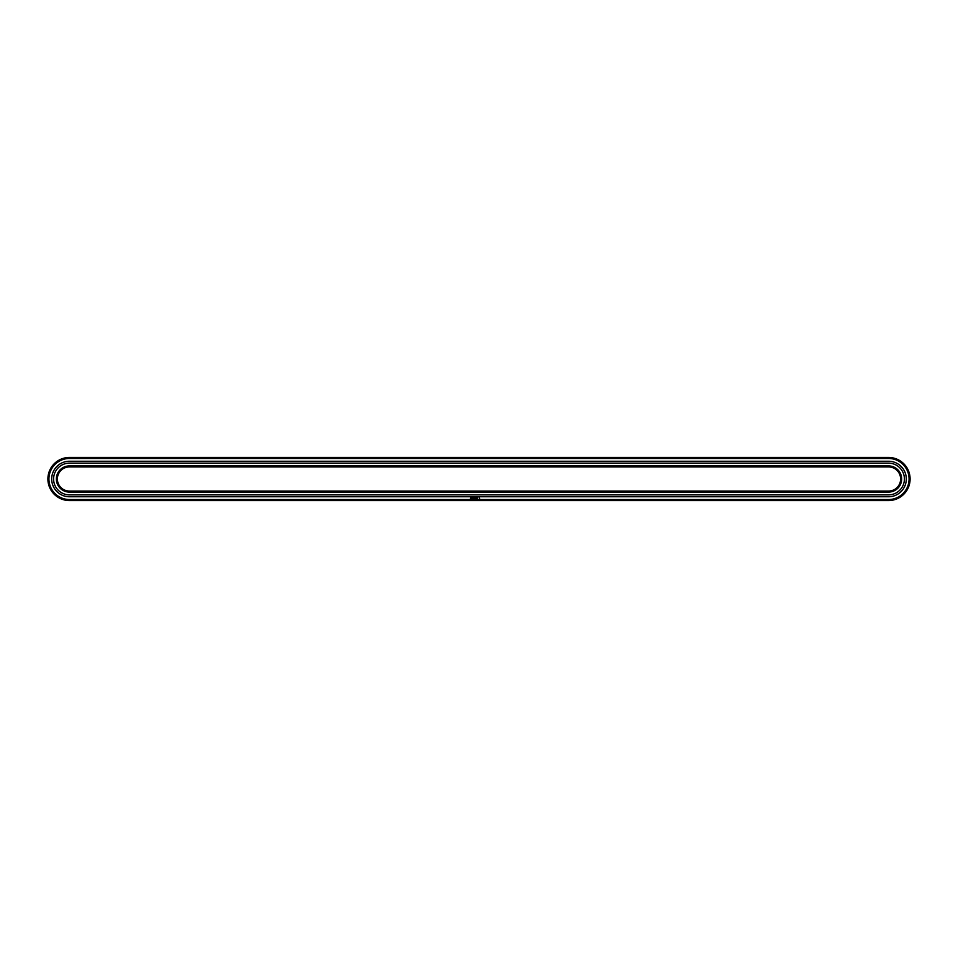 <?xml version="1.0" encoding="UTF-8"?>
<svg xmlns="http://www.w3.org/2000/svg" width="958" height="958" viewBox="0 0 958 958"><rect width="100%" height="100%" fill="white"/><g stroke="black" fill="none" stroke-linecap="round" stroke-linejoin="round"><path stroke-width="0.72" stroke-dasharray="4.79 3.59" d="M888.545 500.555A21.555 21.555 0 0 0 910.1 479A21.555 21.555 0 0 0 888.545 457.445L69.455 457.445A21.555 21.555 0 0 0 47.9 479A21.555 21.555 0 0 0 69.455 500.555L888.545 500.555L888.545 499.525A20.525 20.525 0 0 0 909.07 479A20.525 20.525 0 0 0 888.545 458.475L69.455 458.475A20.525 20.525 0 0 0 48.93 479A20.525 20.525 0 0 0 69.455 499.525L888.545 499.525M888.545 492.101L888.545 492.101A13.101 13.101 0 0 0 901.646 479A13.101 13.101 0 0 0 888.545 465.899L69.455 465.899A13.101 13.101 0 0 0 56.354 479A13.101 13.101 0 0 0 69.455 492.101L888.545 492.101L888.545 491.071A12.071 12.071 0 0 0 900.616 479A12.071 12.071 0 0 0 888.545 466.929L69.455 466.929A12.071 12.071 0 0 0 57.384 479A12.071 12.071 0 0 0 69.455 491.071L888.545 491.071M69.455 492.101L69.455 491.071M69.455 465.899L69.455 466.929M470.929 497.31L470.438 498.411L471.54 498.914L472.031 497.813L470.929 497.31M472.498 497.765L473.192 498.459L472.498 497.765M473.336 497.741L473.647 498.591L474.018 497.693L473.336 497.741M474.21 497.645L474.725 498.591L474.21 497.645M475.731 497.669L475.024 498.591L475.084 497.885L475.827 498.531L475.731 497.669M476.617 497.645L476.102 498.591L476.617 497.645M476.892 497.645L476.892 498.591L476.892 497.645M477.743 497.645L477.216 498.591L477.743 497.645M479.311 498.064L479.611 498.735L479.311 498.064M888.545 496.759A17.759 17.759 0 0 0 906.304 479A17.759 17.759 0 0 0 888.545 461.241L69.455 461.241A17.759 17.759 0 0 0 51.696 479A17.759 17.759 0 0 0 69.455 496.759L888.545 496.759M471.24 497.693L471.24 498.531L471.24 497.693M888.545 494.867A15.867 15.867 0 0 0 904.412 479A15.867 15.867 0 0 0 888.545 463.133L69.455 463.133A15.867 15.867 0 0 0 53.588 479A15.867 15.867 0 0 0 69.455 494.867L888.545 494.867M888.545 457.445L888.545 458.475M69.455 500.555L69.455 499.525M69.455 457.445L69.455 458.475M888.545 465.899L888.545 466.929"/><path stroke-width="1.44" d="M888.545 500.555A21.555 21.555 0 0 0 910.1 479A21.555 21.555 0 0 0 888.545 457.445L69.455 457.445A21.555 21.555 0 0 0 47.9 479A21.555 21.555 0 0 0 69.455 500.555L888.545 500.555L888.545 499.525A20.525 20.525 0 0 0 909.07 479A20.525 20.525 0 0 0 888.545 458.475L69.455 458.475A20.525 20.525 0 0 0 48.93 479A20.525 20.525 0 0 0 69.455 499.525L888.545 499.525M470.929 497.31L470.438 498.411L471.54 498.914L472.031 497.813L470.929 497.31M472.498 497.765L473.192 498.459L472.498 497.765M473.336 497.741L473.647 498.591L474.018 497.693L473.336 497.741M474.21 497.645L474.725 498.591L474.21 497.645M475.731 497.669L475.024 498.591L475.084 497.885L475.827 498.531L475.731 497.669M476.617 497.645L476.102 498.591L476.617 497.645M476.892 497.645L476.892 498.591L476.892 497.645M477.743 497.645L477.216 498.591L477.743 497.645M479.311 498.064L479.611 498.735L479.311 498.064M888.545 496.759A17.759 17.759 0 0 0 906.304 479A17.759 17.759 0 0 0 888.545 461.241L69.455 461.241A17.759 17.759 0 0 0 51.696 479A17.759 17.759 0 0 0 69.455 496.759L888.545 496.759M69.455 491.071L888.545 491.071A12.071 12.071 0 0 0 900.616 479A12.071 12.071 0 0 0 888.545 466.929L69.455 466.929A12.071 12.071 0 0 0 57.384 479A12.071 12.071 0 0 0 69.455 491.071L69.455 492.101L888.545 492.101A13.101 13.101 0 0 0 901.646 479A13.101 13.101 0 0 0 888.545 465.899L69.455 465.899A13.101 13.101 0 0 0 56.354 479A13.101 13.101 0 0 0 69.455 492.101M471.24 497.693L471.24 498.531L471.24 497.693M888.545 494.867A15.867 15.867 0 0 0 904.412 479A15.867 15.867 0 0 0 888.545 463.133L69.455 463.133A15.867 15.867 0 0 0 53.588 479A15.867 15.867 0 0 0 69.455 494.867L888.545 494.867M888.545 457.445L888.545 458.475M69.455 500.555L69.455 499.525M69.455 457.445L69.455 458.475M888.545 491.071L888.545 492.101M69.455 465.899L69.455 466.929M888.545 466.929L888.545 465.899"/></g></svg>
